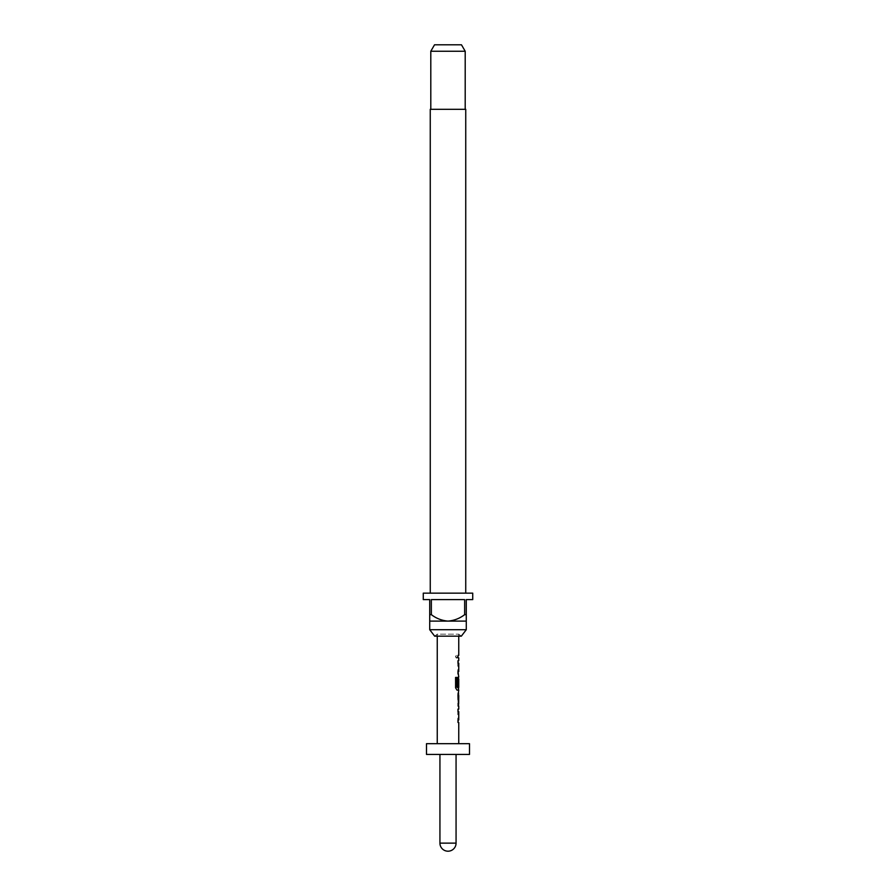 <?xml version="1.0" encoding="UTF-8"?>
<svg xmlns="http://www.w3.org/2000/svg" width="896" height="896" viewBox="0 0 896 896"><rect width="100%" height="100%" fill="white"/><g stroke="black" fill="none" stroke-linecap="round" stroke-linejoin="round"><path stroke-width="0.67" stroke-dasharray="4.48 3.36" d="M457.24 656.645L456.422 658.179L455.437 656.645L456.434 655.099L457.43 656.645L456.602 658.179L455.594 656.645L456.602 655.099L457.43 656.645M458.539 722.456L457.8 720.138L457.8 711.446L458.539 709.128M458.539 719.981L458.539 711.614M457.789 709.128L457.789 711.614M458.45 695.475L457.8 695.475L457.8 692.989L458.606 692.989L458.002 692.989L458.002 695.475L458.752 695.475M458.539 706.272L457.8 706.317L457.8 703.83L458.45 703.83M458.539 690.166L457.8 687.848L457.8 679.157L458.539 676.883M458.752 679.056L458.539 687.411L457.038 687.411M458.539 676.838L457.789 679.157L457.789 686.28M458.539 674.027L457.8 671.709L457.8 663.018L458.539 660.699M458.539 671.541L458.539 663.186M457.789 660.699L457.789 663.186M458.539 657.888L457.8 657.888L457.789 655.402L457.789 657.888L457.8 655.402L458.539 655.402M465.741 593.152L430.259 593.152L465.741 593.152M465.203 109.312L430.797 109.312L465.203 109.312M458.752 636.16L458.752 634.178L461.339 636.16L434.661 636.16L437.248 634.178L458.752 634.178L437.248 634.178L437.248 636.16M456.064 754.432L439.936 754.432L456.064 754.432M458.752 743.68L437.248 743.68L458.752 743.68M458.662 663.186L458.752 671.541M458.662 679.056L458.752 687.411M458.002 655.402L458.752 655.402M458.002 657.888L458.752 657.888M458.405 674.027L458.002 663.018L458.752 660.699M458.405 690.166L458.002 679.157L458.752 676.838M457.8 706.317L458.002 703.83L458.752 703.83M458.002 706.317L458.606 706.317L457.99 703.998M458.405 722.456L458.002 711.446L458.752 709.128M458.662 711.614L458.752 719.981M426.496 743.68L469.504 743.68M426.496 754.432L469.504 754.432M434.526 44.8L461.474 44.8M430.797 51.251L465.203 51.251M423.27 593.152L472.73 593.152M423.27 599.603L429.722 599.603L429.722 614.656L431.346 614.656L431.346 599.603L464.654 599.603L464.654 614.656L466.278 614.656L466.278 599.603L472.73 599.603M466.278 614.656L466.278 621.107L429.722 621.107L429.722 614.656M429.722 629.709L466.278 629.709M430.259 109.312L465.741 109.312M431.346 614.656C436.307 618.453 441.862 620.603 448 621.107C454.182 620.581 459.726 618.43 464.654 614.656M431.346 599.603L464.654 599.603L431.346 599.603M457.789 671.541L457.789 674.027M455.437 677.421L455.594 687.848M455.437 687.848L456.859 690.166M458.394 692.989L457.99 695.307M457.789 695.307L457.789 703.998M457.789 719.981L457.789 722.456M456.064 843.136L439.936 843.136"/><path stroke-width="1.34" d="M458.752 706.317L458.752 709.128L457.99 709.128L457.99 711.614L458.752 711.614L458.752 719.981L457.99 719.981L457.99 722.456L458.752 722.456L458.752 743.68M457.99 719.981L457.99 722.456M458.539 693.022L458.539 695.475M458.539 703.83L458.539 706.272M458.405 676.838L458.539 679.056M458.539 687.411L458.539 690.166L457.05 690.166L458.752 690.166L457.99 695.307L458.606 706.317M458.662 679.056L457.99 686.28L458.64 686.28L458.752 679.056L458.752 687.411L457.218 687.411L457.128 677.421L455.594 677.421L455.594 687.848L457.05 690.166M458.752 636.16L458.752 655.402L457.99 655.402L457.99 657.888L458.752 657.888L458.752 660.699L457.99 660.699L457.99 663.186L458.752 663.186L458.752 671.541L457.99 671.541L458.752 676.838L457.99 679.157L457.99 686.28M457.99 671.541L457.99 674.027M457.99 655.402L457.99 657.888M461.339 636.16L434.661 636.16L429.722 629.709L466.278 629.709L461.339 636.16M465.741 593.152L465.741 109.312L430.259 109.312L430.259 593.152M429.722 614.656L431.346 614.656L431.346 599.603L464.654 599.603L464.654 614.656L466.278 614.656L466.278 599.603L472.73 599.603L472.73 593.152L423.27 593.152L423.27 599.603L429.722 599.603L429.722 621.107L466.278 621.107L466.278 629.709M429.722 621.107L429.722 629.709M430.797 51.251L434.526 44.8L461.474 44.8L465.203 51.251L430.797 51.251L430.797 109.312M465.203 51.251L465.203 109.312M439.936 754.432L439.936 843.136L456.064 843.136L456.064 754.432M469.504 743.68L426.496 743.68L426.496 754.432L469.504 754.432L469.504 743.68M437.248 636.16L437.248 743.68M457.99 709.128L457.99 711.614M457.99 660.699L457.99 663.186M458.752 695.475L458.662 703.83L458.752 695.475M466.278 621.107L466.278 614.656M464.654 614.656C459.726 618.43 454.182 620.581 448 621.107C441.862 620.603 436.307 618.453 431.346 614.656M456.949 687.254L456.949 677.421L455.594 677.421M458.427 703.662L458.64 695.632M439.936 843.136A8.064 8.064 0 0 0 448 851.2A8.064 8.064 0 0 0 456.064 843.136"/></g></svg>
